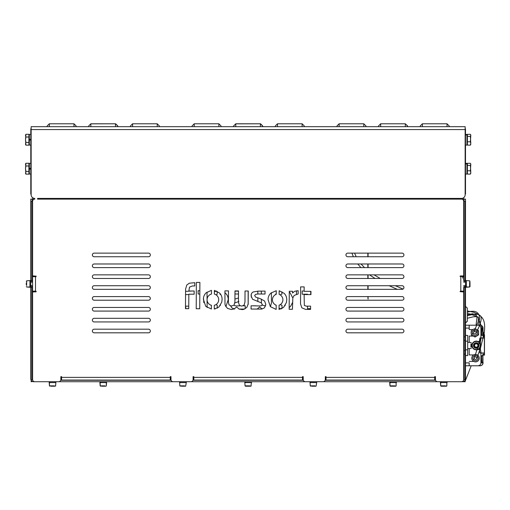 <?xml version="1.0" encoding="UTF-8"?>
<svg xmlns="http://www.w3.org/2000/svg" width="510" height="510" viewBox="0 0 510 510"><rect width="100%" height="100%" fill="white"/><g stroke="black" fill="none" stroke-linecap="round" stroke-linejoin="round"><path stroke-width="0.76" d="M31.148 126.684L465.145 126.684L465.145 194.794L465.145 194.068L465.509 194.068L465.509 129.585L31.148 129.585L31.148 126.684M37.581 198.415L37.581 199.136L37.581 198.415L461.518 198.415L458.713 198.415L458.713 199.136L461.518 199.136A2.174 2.174 0 0 1 463.692 201.31L463.692 275.215A0.727 0.727 0 0 1 462.972 275.942L460.288 275.942L460.071 276.445L463.692 276.662M31.148 194.068L30.791 194.068L30.791 129.585L31.148 129.585L31.148 194.794A3.621 3.621 0 0 0 34.776 198.415M461.518 198.415A3.621 3.621 0 0 0 465.145 194.794M465.509 336.893L465.509 287.353L464.055 287.353L464.055 336.893L465.509 336.893L465.509 354.099L464.055 354.099L464.055 378.822A1.447 1.447 0 0 1 463.679 379.797L465.145 379.548L465.145 285.721M32.602 276.662L35.496 276.662L35.496 291.153L36.223 291.369L36.006 291.879L33.322 291.879A0.727 0.727 0 0 0 32.602 292.606L32.602 379.548L32.602 287.353L31.148 287.353L31.148 379.548L32.602 379.778A1.447 1.447 0 0 1 32.238 378.822L32.238 287.353L30.791 287.353L30.791 378.822A2.901 2.901 0 0 0 33.685 381.722L462.608 381.722A2.901 2.901 0 0 0 465.509 378.822L465.509 354.099M435.559 380.269L325.182 380.269M303.335 380.269L192.958 380.269M171.111 380.269L60.735 380.269M32.238 280.468L32.238 281.915L30.791 281.915L30.791 280.468L32.238 280.468L32.238 199.136L30.791 199.136L30.791 280.468M30.791 287.353L30.791 285.9L32.238 285.721M32.238 285.9L32.238 287.353M465.509 280.468L465.509 199.136L464.055 199.136L464.055 280.468L465.509 280.468L465.509 281.915L464.055 281.915L464.055 280.468M464.055 287.353L464.055 285.9L465.509 285.9L465.509 287.353M464.055 354.099L464.055 350.657L465.509 350.657M465.509 340.329L464.055 340.329L464.055 350.657M464.055 340.329L464.055 336.893M188.764 306.159L185.716 306.127L185.736 308.665M185.563 294.601L188.834 294.582M192.168 291.012L185.583 291.369M207.117 307.587L207.028 292.109M203.458 297.878L203.822 302.647M199.844 290.783L198.122 290.7L198.141 293.964L199.824 294.13M217.241 308.25L217.222 305.216A5.795 5.795 0 0 1 215.985 304.585M216.106 294.869A5.795 5.795 0 0 1 217.158 294.346L217.139 291.357M214.283 308.563L215.137 308.952M210.974 305.165L211.401 305.822M216.361 290.993L214.378 291.79M225.911 306.682L228.231 299.682C228.25 297.056 227.301 294.863 225.375 293.097L224.904 292.708M220.518 305.031A5.795 5.795 0 0 1 220.116 305.197L220.122 305.611M220.052 293.486L220.052 294.327A5.795 5.795 0 0 1 220.945 294.742M245.233 308.69L245.214 305.783L243.276 305.79M240.274 305.809L236.359 305.943L234.74 305.688L234.103 305.114M239.152 309.079L244.558 309.047M230.667 305.987L231.859 307.887L234.613 309.066M238.489 297.974L234.925 299.07M234.957 294.009L238.489 294.009M238.501 291.146L234.97 291.127M245.004 297.196L245.017 294.423M234.861 302.946L238.922 301.461M270.383 306.682L271.454 303.074L271.39 292.708M257.142 309.079L259.647 306.975L262.21 308.964M251.06 308.69L251.736 309.047M248.147 291.006L248.147 304.566M251.29 297.196L251.277 294.423M256.02 305.809L253.017 305.79M257.792 291.146L257.811 294.009M257.83 297.974L257.85 301.576M261.432 302.946L261.369 299.07M261.337 294.009L261.324 291.127M265.627 305.987L262.197 305.114M279.933 290.993L279.155 291.357M280.188 294.869A5.795 5.795 0 0 1 281.928 294.085L281.915 291.79M282.011 308.563L281.992 305.311A5.795 5.795 0 0 1 280.315 304.585M279.059 308.25L281.163 308.952M275.776 305.031L276.171 305.611M276.248 293.486L275.355 294.742M285.32 305.165A5.795 5.795 0 0 1 284.892 305.292L284.899 305.822M292.804 297.98L290.031 292.721L289.266 292.109M289.176 307.587L290.598 306.268L292.472 302.647M296.45 290.783L296.469 294.13M310.737 294.601L310.717 291.369M307.53 306.159L307.543 308.684L310.565 308.665M304.132 291.012L302.149 290.993L302.169 294.225L307.46 294.193L307.466 294.582M434.711 376.648L435.438 376.648L435.438 379.548L435.438 376.648L434.711 376.648L434.711 380.058L326.037 380.058L326.037 376.648L325.31 376.648L325.31 379.548A2.174 2.174 0 0 1 323.136 381.722L305.388 381.722A2.174 2.174 0 0 1 303.214 379.548L303.214 376.648L302.487 376.648L302.487 380.058L193.806 380.058L193.806 376.648L193.086 376.648L193.086 379.548A2.174 2.174 0 0 1 190.912 381.722L173.158 381.722A2.174 2.174 0 0 1 170.984 379.548L170.984 376.648L170.263 376.648L170.263 380.058L61.582 380.058L61.582 376.648L60.856 376.648L60.856 379.548A2.174 2.174 0 0 1 58.682 381.722L34.776 381.722A2.174 2.174 0 0 1 32.602 379.548M462.972 291.879L460.071 291.663L462.972 291.879A0.727 0.727 0 0 1 463.692 292.606L463.692 379.548A2.174 2.174 0 0 1 461.518 381.722L437.612 381.722A2.174 2.174 0 0 1 435.438 379.548M37.581 199.136L461.518 199.136M33.322 275.942L36.223 276.159L33.322 275.942A0.727 0.727 0 0 1 32.602 275.215L32.602 201.31L31.148 201.31L31.148 282.1M462.608 278.109L462.608 276.662M185.481 308.665L188.751 308.684L188.834 294.193L194.125 294.225L194.144 290.993L188.853 291.038L189.51 287.143L192.404 285.951L194.775 285.963L194.794 282.699L189.312 283.197L186.749 285.052L185.595 289.144L185.481 308.665M196.363 282.412L196.21 308.728L199.735 308.748L199.888 282.432L196.363 282.412M211.465 294.066L211.491 290.337L206.263 292.721C204.338 294.487 203.388 296.68 203.407 299.306L205.696 306.268L211.382 309.028L211.401 305.292A5.795 5.795 0 0 1 211.465 294.066M214.385 290.413L214.366 294.085A5.795 5.795 0 0 1 214.302 305.311L214.276 309.073L218.905 307.02L221.748 302.156L222.067 299.791C222.194 297.158 221.372 294.901 219.587 293.02L214.385 290.413M224.916 290.872L224.987 304.355L225.465 305.815L227.479 308.384L231.304 309.532L234.122 308.945L236.646 306.975L239.069 309.054L242.263 309.595L243.799 309.34L246.815 307.409L248.191 303.883L248.262 291.006L245.036 290.987L244.972 301.984L244.131 305.063L241.867 306.102L239.509 305.407L238.438 302.475L238.501 290.949L234.976 290.929L234.912 301.926L233.988 305.229L231.323 306.038L229.073 304.935L228.416 302.417L228.48 290.891L224.916 290.872M251.079 305.783L251.06 309.047L261.687 309.066L264.435 307.887L265.837 304.476L264.582 300.976L259.979 298.548L255.631 297.094L254.668 295.551L255.612 294.353L257.945 293.99L265.034 294.034L265.053 291.102L258.258 291.14L253.26 291.937C251.73 292.727 251.022 294.028 251.137 295.832L252.546 299.255L261.197 302.8L262.312 304.457L261.553 305.688L259.934 305.943L251.079 305.783M276.152 309.417L276.178 305.197A5.795 5.795 0 0 1 276.241 294.327L276.261 290.7L270.918 293.097C268.999 294.863 268.043 297.056 268.062 299.682L270.351 306.644L276.152 309.417M279.072 305.216L279.053 309.436L283.56 307.396L286.403 302.532L286.722 300.167C286.856 297.534 286.027 295.277 284.242 293.397L279.161 290.808L279.136 294.346A5.795 5.795 0 0 1 279.072 305.216M289.272 291.248L289.17 309.264L292.434 309.283L292.836 297.878L294.162 295.443L298.152 293.964L298.171 290.7L294.755 291.242L292.53 293.027L292.536 291.267L289.272 291.248M300.626 286.881L300.524 303.89L301.856 307.842L305.598 309.398L310.558 309.391L310.577 306.127L306.408 306.172L304.342 305.452L304.107 294.563L310.941 294.601L310.96 291.369L304.126 291.331L304.151 286.907L300.626 286.881M148.525 253.119L94.184 253.119A1.81 1.81 0 0 0 92.374 254.93A1.81 1.81 0 0 0 94.184 256.74L148.525 256.74A1.81 1.81 0 0 0 150.335 254.93A1.81 1.81 0 0 0 148.525 253.119M148.525 318.323L94.184 318.323A1.81 1.81 0 0 0 92.374 320.133A1.81 1.81 0 0 0 94.184 321.944L148.525 321.944A1.81 1.81 0 0 0 150.335 320.133A1.81 1.81 0 0 0 148.525 318.323M347.769 311.081L402.109 311.081A1.81 1.81 0 0 0 403.92 309.264A1.81 1.81 0 0 0 402.109 307.453L347.769 307.453A1.81 1.81 0 0 0 345.958 309.264A1.81 1.81 0 0 0 347.769 311.081M148.525 307.453L94.184 307.453A1.81 1.81 0 0 0 92.374 309.264A1.81 1.81 0 0 0 94.184 311.081L148.525 311.081A1.81 1.81 0 0 0 150.335 309.264A1.81 1.81 0 0 0 148.525 307.453M347.769 300.212L402.109 300.212A1.81 1.81 0 0 0 403.92 298.401A1.81 1.81 0 0 0 402.109 296.59L347.769 296.59A1.81 1.81 0 0 0 345.958 298.401A1.81 1.81 0 0 0 347.769 300.212M347.769 332.813L402.109 332.813A1.81 1.81 0 0 0 403.92 331.003A1.81 1.81 0 0 0 402.109 329.192L347.769 329.192A1.81 1.81 0 0 0 345.958 331.003A1.81 1.81 0 0 0 347.769 332.813M148.525 329.192L94.184 329.192A1.81 1.81 0 0 0 92.374 331.003A1.81 1.81 0 0 0 94.184 332.813L148.525 332.813A1.81 1.81 0 0 0 150.335 331.003A1.81 1.81 0 0 0 148.525 329.192M347.769 321.944L402.109 321.944A1.81 1.81 0 0 0 403.92 320.133A1.81 1.81 0 0 0 402.109 318.323L347.769 318.323A1.81 1.81 0 0 0 345.958 320.133A1.81 1.81 0 0 0 347.769 321.944M148.525 274.852L94.184 274.852A1.81 1.81 0 0 0 92.374 276.662A1.81 1.81 0 0 0 94.184 278.473L148.525 278.473A1.81 1.81 0 0 0 150.335 276.662A1.81 1.81 0 0 0 148.525 274.852M347.769 267.61L402.109 267.61A1.81 1.81 0 0 0 403.92 265.793A1.81 1.81 0 0 0 402.109 263.982L347.769 263.982A1.81 1.81 0 0 0 345.958 265.793A1.81 1.81 0 0 0 347.769 267.61M148.525 263.982L94.184 263.982A1.81 1.81 0 0 0 92.374 265.793A1.81 1.81 0 0 0 94.184 267.61L148.525 267.61A1.81 1.81 0 0 0 150.335 265.793A1.81 1.81 0 0 0 148.525 263.982M347.769 256.74L402.109 256.74A1.81 1.81 0 0 0 403.92 254.93A1.81 1.81 0 0 0 402.109 253.119L347.769 253.119A1.81 1.81 0 0 0 345.958 254.93A1.81 1.81 0 0 0 347.769 256.74M148.525 296.59L94.184 296.59A1.81 1.81 0 0 0 92.374 298.401A1.81 1.81 0 0 0 94.184 300.212L148.525 300.212A1.81 1.81 0 0 0 150.335 298.401A1.81 1.81 0 0 0 148.525 296.59M347.769 289.342L402.109 289.342A1.81 1.81 0 0 0 403.92 287.532A1.81 1.81 0 0 0 402.109 285.721L347.769 285.721A1.81 1.81 0 0 0 345.958 287.532A1.81 1.81 0 0 0 347.769 289.342M148.525 285.721L94.184 285.721A1.81 1.81 0 0 0 92.374 287.532A1.81 1.81 0 0 0 94.184 289.342L148.525 289.342A1.81 1.81 0 0 0 150.335 287.532A1.81 1.81 0 0 0 148.525 285.721M347.769 278.473L402.109 278.473A1.81 1.81 0 0 0 403.92 276.662A1.81 1.81 0 0 0 402.109 274.852L347.769 274.852A1.81 1.81 0 0 0 345.958 276.662A1.81 1.81 0 0 0 347.769 278.473M61.582 376.648L60.856 376.648L60.856 379.548M170.984 379.548L170.984 376.648L170.263 376.648M193.806 376.648L193.086 376.648L193.086 379.548M303.214 379.548L303.214 376.648L302.487 376.648M326.037 376.648L325.31 376.648L325.31 379.548M463.692 291.153L460.288 291.153M34.776 199.136A2.174 2.174 0 0 0 32.602 201.31L32.602 197.689L32.602 199.136L32.602 197.689L32.602 199.136L32.238 199.136M35.496 276.662L36.006 276.662M35.496 291.153L32.602 291.153M31.148 280.468L32.602 280.468L32.602 287.353L32.602 201.31M465.145 287.353L463.692 287.353L463.692 336.893L465.145 336.893M463.692 381.722L465.145 381.722L463.692 381.505M465.145 354.099L463.692 354.099L463.692 379.548M465.145 340.329L463.692 340.329L463.692 350.657L465.145 350.657M465.145 280.468L465.145 201.31L463.692 201.31L463.692 280.468L465.145 280.468L465.145 282.1M463.692 201.31L463.692 199.136L464.055 199.136M465.145 380.224L465.145 381.722M463.692 285.9L465.145 285.9M463.692 281.915L465.145 281.915M32.602 381.505L31.148 381.722L31.148 380.224M31.148 287.353L31.148 285.721M32.602 281.915L31.148 281.915M32.602 285.9L31.148 285.9M465.509 286.422L466.376 286.422L466.376 287.238L469.633 286.99L469.633 282.342M465.509 281.915L465.509 285.9M469.997 282.591L469.633 280.831L466.376 280.577L466.376 286.116L465.509 286.116M469.997 282.342L469.997 286.626L469.997 285.472L469.633 286.99L469.997 286.626M30.791 281.915L30.791 284.982L29.918 284.982L29.918 280.577L26.66 280.831L26.66 285.587M30.791 285.9L30.791 285.383L29.918 285.383L29.918 284.982M29.918 286.99L26.66 286.99L29.918 287.238L29.918 285.383M30.791 284.982L30.791 285.383M26.297 284.695L26.297 283.018M49.897 381.722L49.897 382.589M49.655 382.589L49.655 381.722M54.207 386.21L55.603 385.847L55.858 382.589L49.189 382.589L49.444 385.847L54.207 385.847M100.617 381.722L100.617 382.589M100.368 382.589L100.368 381.722M106.322 382.589L106.322 385.847L106.577 382.589L99.909 382.589L100.164 385.847L104.92 385.847M245.52 381.722L245.52 382.589M245.278 382.589L245.278 381.722M249.83 386.21L245.431 386.21L250.863 386.21L251.481 382.589L244.813 382.589L245.068 385.847L249.83 385.847M310.73 381.722L310.73 382.589M310.482 382.589L310.482 381.722M312.866 386.21L316.072 386.21L316.691 382.589L310.023 382.589L310.278 385.847L314.995 385.847M390.424 381.722L390.424 382.589M390.182 382.589L390.182 381.722M391.419 385.847L389.971 385.847L390.335 386.21L395.773 386.21L396.13 385.847L394.683 386.21L396.13 385.847L396.13 382.589L389.723 382.589L389.971 385.847L394.683 385.847M441.144 381.722L441.144 382.589M440.895 382.589L440.895 381.722M446.849 385.847L445.313 386.21L446.849 385.847L446.849 382.589L440.436 382.589L440.691 385.847L445.313 385.847M180.31 381.722L180.31 382.589M180.068 382.589L180.068 381.722M182.452 386.21L185.659 386.21L186.271 382.589L179.609 382.589L179.858 385.847L184.575 385.847M55.603 385.847L55.239 386.21L50.847 386.21M106.322 385.847L105.959 386.21L106.322 385.847L105.959 386.21L101.566 386.21M102.28 386.21L103.957 386.21M316.072 386.21L311.718 386.21M446.486 386.21L441.054 386.21L442.227 386.21L440.691 385.847L441.054 386.21M389.971 382.589L389.971 385.847L391.419 386.21M185.659 386.21L181.305 386.21M246.464 386.21L245.431 386.21L246.464 386.21M33.156 199.863L32.602 199.863M33.685 198.25L33.685 199.429M106.271 198.415L106.271 199.136M139.338 199.136L139.338 198.415M462.608 198.25L462.608 199.429L462.608 198.25M463.692 197.689L463.692 199.136M463.692 199.863L463.144 199.863M30.791 129.585L30.791 128.858L31.148 128.858M465.145 128.858L465.509 128.858L465.509 129.585M262.707 126.684L262.707 125.964L262.707 126.684M262.567 126.684L262.567 125.964L262.567 126.684M233.586 126.684L233.586 125.964L233.586 126.684M192.066 126.684L192.066 125.964L192.066 126.684M221.053 126.684L221.053 125.964L221.053 126.684M304.298 126.684L304.298 125.964L304.298 126.684M275.317 126.684L275.317 125.964L275.317 126.684M117.804 126.684L117.804 125.964L117.804 126.684M117.657 126.684L117.657 125.964L117.657 126.684M88.676 126.684L88.676 125.964L88.676 126.684M47.162 126.684L47.162 125.964L47.162 126.684M76.143 126.684L76.143 125.964L76.143 126.684M159.394 126.684L159.394 125.964L159.394 126.684M130.413 126.684L130.413 125.964L130.413 126.684M407.617 126.684L407.617 125.964L407.617 126.684M407.471 126.684L407.471 125.964L407.471 126.684M378.49 126.684L378.49 125.964L378.49 126.684M336.976 126.684L336.976 125.964L336.976 126.684M365.957 126.684L365.957 125.964L365.957 126.684M449.202 126.684L449.202 125.964L449.202 126.684M420.221 126.684L420.221 125.964L420.221 126.684M368.08 296.59L368.08 299.121L367.837 296.59M367.837 253.119L367.837 256.74M367.837 263.982L367.837 267.61M367.837 274.852L367.837 278.473M367.837 285.721L367.837 289.342M368.08 253.119L368.08 256.74M368.08 263.982L368.08 267.61M368.08 274.852L368.08 278.473M368.08 285.721L368.08 289.342M475.199 344.193A1.664 1.664 0 0 1 477.889 345.238A1.664 1.664 0 0 1 475.639 347.049A1.664 1.664 0 0 1 475.199 344.193M477.628 347.214C478.928 344.282 478.004 343.134 474.861 343.772C473.56 346.704 474.485 347.852 477.628 347.214M474.746 343.632A2.391 2.391 0 0 0 475.377 347.724A2.391 2.391 0 0 0 478.603 345.13A2.391 2.391 0 0 0 474.746 343.632M473.516 342.108A4.348 4.348 0 0 1 479.381 342.484A4.348 4.348 0 0 0 473.516 342.108A4.348 4.348 0 0 0 473.038 348.432A4.348 4.348 0 0 0 479.381 348.502A4.348 4.348 0 0 1 473.038 348.432A4.348 4.348 0 0 1 473.516 342.108M471.795 358.065L471.807 358.428M474.294 329.02L474.861 328.676L475.518 329.033M477.621 330.193L478.527 330.69L478.609 334.872L475.033 337.04L471.367 335.019L471.348 333.954M471.297 331.602L471.285 330.837L471.865 330.486M478.527 333.406A3.621 3.621 0 0 1 473.586 336.211M465.509 362.884L469.2 362.884L469.2 365.778L465.509 365.778M473.624 361.431L469.2 361.431L473.624 361.431M469.2 354.915L473.688 354.915L469.2 354.915L469.2 348.572L469.2 354.915M469.2 342.414L469.2 336.077L473.254 336.077L469.2 336.077L469.2 342.414M465.509 325.208L469.2 325.208L469.2 329.556L472.872 329.556L469.2 329.556L469.2 328.102L465.509 328.102M465.509 355.578L467.676 355.578L467.676 335.408L465.509 335.408M469.2 365.778L477.991 365.778C479.763 365.594 480.745 364.631 480.93 362.884L480.93 353.098L484.487 353.098L484.487 354.189L482.932 354.189L482.932 355.636L481.74 355.636L481.478 357.083L481.74 362.157L482.932 362.157L482.932 362.884A2.901 2.856 90 0 1 480.076 365.778L475.435 365.778L480.076 365.778M479.827 352.882L480.93 353.098M477.978 349.478L479.381 349.478L477.959 349.484M477.997 341.515L479.381 341.515L477.978 341.509M479.827 338.124L480.93 337.888L480.93 328.102C480.745 326.355 479.763 325.393 477.991 325.208L476.978 325.208M469.2 325.208L480.139 325.208A2.901 2.901 0 0 1 483.04 328.102L483.04 335.593M482.823 328.829L482.823 335.35M482.823 355.636L482.823 362.157M477.392 325.208L480.139 325.208A2.901 2.901 0 0 1 483.04 328.102L482.932 328.102A2.901 2.856 -90 0 0 480.076 325.208M483.04 335.752L483.04 336.077A0.727 0.727 0 0 0 483.148 336.46L483.04 335.35M482.932 355.636L482.932 362.157M480.93 362.884L483.04 362.884A2.901 2.901 0 0 1 480.139 365.778A2.901 2.901 0 0 0 483.04 362.884L483.04 362.157M483.04 334.133L483.04 334.987M483.04 332.507L483.04 331.991A5.431 5.431 0 0 1 484.487 335.688L484.487 337.888L480.93 337.888M484.379 337.888L484.379 336.798L483.148 336.46A0.727 0.727 0 0 1 483.04 336.077L482.932 336.077M480.93 328.102L482.932 328.102L482.932 328.829L481.74 328.829L481.478 330.276L481.74 335.35L482.932 335.35M482.715 335.35L482.715 328.829L481.74 328.829M484.487 337.888L484.487 355.132L483.403 355.132L484.487 355.132M482.715 362.157L482.715 355.636L481.74 355.636M483.04 333.177L483.767 336.798A0.727 0.727 0 0 1 483.735 336.798M484.487 347.884L484.487 343.096M481.058 352.965L479.955 352.965L479.381 349.707L480.484 349.707L481.058 352.965L484.487 352.965L484.487 348.967M484.487 341.878L484.487 338.041L481.058 338.041L480.484 341.298L479.381 341.298L479.381 342.586A4.348 4.348 0 0 1 480.484 345.091L480.484 341.298M480.484 345.091L480.484 345.907A4.348 4.348 0 0 1 479.381 348.419L479.381 349.707M480.484 349.707L480.484 345.907M479.381 341.298L479.955 338.041L481.058 338.041M483.403 355.132L483.403 354.189M474.861 336.441A3.729 3.729 0 0 0 478.093 330.843A3.729 3.729 0 0 0 471.629 330.843A3.729 3.729 0 0 0 474.861 336.441M474.861 335.319A2.607 2.607 0 0 0 477.124 331.404A2.607 2.607 0 0 0 472.604 331.404A2.607 2.607 0 0 0 474.861 335.319M475.524 361.89A3.729 3.729 0 0 0 478.756 356.292A3.729 3.729 0 0 0 472.298 356.292A3.729 3.729 0 0 0 475.524 361.89M475.524 360.768A2.607 2.607 0 0 0 477.787 356.853A2.607 2.607 0 0 0 473.267 356.853A2.607 2.607 0 0 0 475.524 360.768M474.861 333.974A1.269 1.269 0 0 0 475.524 331.627A1.269 1.269 0 0 0 473.745 333.304A1.269 1.269 0 0 0 474.861 333.974M475.524 359.429A1.269 1.269 0 0 0 476.028 356.994A1.269 1.269 0 0 0 474.376 357.618A1.269 1.269 0 0 0 475.524 359.429M354.603 253.119L356.158 256.74L354.609 253.119M361.029 263.982L364.51 267.61L361.029 263.982M374.053 274.852L380.25 278.473L374.053 274.852M395.326 285.721L403.066 289.068L395.333 285.721M471.304 343.867L471.304 347.119M465.509 134.92L466.956 134.92L466.956 145.089L465.509 145.089M466.956 134.366L465.509 134.646M465.509 163.901L466.956 163.901L466.956 174.069L465.509 174.069M465.509 163.347L466.956 163.347L465.509 163.627M470.373 145.12L470.794 143.463L470.373 145.12L467.389 145.12L467.389 134.334L470.373 134.334L470.794 135.016M470.794 135.373L470.373 141.805L470.794 143.463L470.373 136.412L470.794 135.373L470.373 134.334M467.389 136.412L470.373 136.412M467.389 141.805L470.373 141.805M470.794 173.419L470.373 174.101L470.794 172.444L470.373 174.101L467.389 174.101L467.389 163.315L470.373 163.315L470.794 163.997M470.794 164.354L470.373 170.786L470.794 172.444L470.373 165.393L470.794 164.354L470.373 163.315M467.389 165.393L470.373 165.393M467.389 170.786L470.373 170.786M30.791 168.345L29.338 168.345L29.338 163.347L30.791 163.347M30.791 174.069L29.338 174.069L29.338 169.071L30.791 169.071M30.791 139.364L29.338 139.364L29.338 134.366L30.791 134.366M30.791 145.089L29.338 145.089L29.338 140.091L30.791 140.091M25.5 143.807L25.921 142.449L25.5 139.727L25.921 145.165L25.5 143.807M29.338 168.345L29.338 169.071M28.904 165.992L25.921 165.992L25.5 168.708L25.921 163.27L28.904 163.27L28.904 174.146L25.921 174.146L25.5 173.419L25.921 171.43L25.5 168.708L25.921 174.146L25.5 173.419M25.5 164.628L25.921 165.992M28.904 171.43L25.921 171.43M29.338 139.364L29.338 140.091M28.904 137.011L25.921 137.011L25.5 139.727L25.921 134.289L28.904 134.289L28.904 145.165L25.921 145.165L25.5 144.438L25.921 145.165M25.5 135.647L25.921 137.011M28.904 142.449L25.921 142.449M61.582 377.375L170.263 377.375M193.806 377.375L302.487 377.375M326.037 377.375L434.711 377.375M460.798 291.153L460.798 276.662M469.633 285.472L469.633 286.99L466.376 286.99M26.66 282.228L26.66 280.831L26.297 281.188M50.847 385.847L49.444 385.847L49.808 386.21L49.444 385.847L49.444 382.589M101.566 385.847L100.164 385.847L100.527 386.21L100.164 385.847L100.164 382.589M246.464 385.847L245.068 385.847L245.431 386.21L245.068 385.847M311.718 385.847L310.278 385.847L310.641 386.21M442.227 385.847L440.691 385.847L440.691 382.589M181.305 385.847L179.858 385.847L180.221 386.21M104.69 199.136L104.69 198.415M39.844 198.415L39.844 199.136M140.919 198.415L140.919 199.136M456.45 199.136L456.45 198.415M30.791 193.341L31.148 193.341M465.145 193.341L465.509 193.341M235.9 123.847L260.54 123.79L262.707 125.964M235.76 126.684L235.76 123.79L233.586 125.964M260.393 126.684L260.393 123.79L235.76 123.79M194.24 126.684L194.24 123.79L218.879 123.79L218.879 126.684M277.491 126.684L277.491 123.79L275.317 125.964M302.124 126.684L302.124 123.79L277.491 123.79M90.997 123.847L115.63 123.79L117.804 125.964M90.85 126.684L90.85 123.79L88.676 125.964M115.489 126.684L115.489 123.79L90.85 123.79M49.336 126.684L49.336 123.79L73.969 123.79L73.969 126.684M132.587 126.684L132.587 123.79L130.413 125.964M157.22 126.684L157.22 123.79L132.587 123.79M405.297 126.684L405.297 123.79L407.617 125.964M380.664 126.684L380.664 123.79L378.49 125.964M339.15 126.684L339.15 123.79L363.783 123.79L363.783 126.684M422.395 126.684L422.395 123.79L420.221 125.964M447.028 126.684L447.028 123.79L422.395 123.79M483.04 359.767L482.766 358.715M474.51 343.338A2.767 2.767 0 0 1 478.973 345.072A2.767 2.767 0 0 1 475.243 348.069A2.767 2.767 0 0 1 474.51 343.338M473.72 342.357A4.029 4.029 0 0 0 474.791 349.248A4.029 4.029 0 0 0 480.222 344.875A4.029 4.029 0 0 0 473.72 342.357M467.676 341.171L465.509 341.171M467.676 349.815L465.509 349.815M483.767 335.688L483.04 335.688M483.837 336.798L483.837 335.688A4.781 4.781 0 0 0 483.04 333.043M484.379 354.189L484.379 353.098M483.148 336.46A0.727 0.727 0 0 1 483.04 336.077M483.04 331.991A5.431 5.431 0 0 1 484.487 335.688L483.837 335.688M484.379 352.965L484.379 338.041M470.94 347.119L470.94 343.867M29.631 168.708L29.631 169.071L29.631 168.708M29.631 139.727L29.631 140.091L29.631 139.727M467.294 321.121L465.509 323.028L467.294 321.325L467.294 308.104M465.509 287.238L466.376 287.238L465.509 287.238M465.509 280.577L466.376 280.577M463.692 285.721L465.509 285.721M463.692 282.1L465.509 282.1M469.633 280.831L469.997 281.188M30.791 280.577L29.918 280.577M30.791 287.238L29.918 287.238L30.791 287.238M26.66 286.99L26.297 286.626L26.66 286.99M32.602 282.1L30.791 282.1M32.602 285.721L30.791 285.721M49.189 381.722L49.189 382.589L49.189 381.722M55.858 381.722L55.858 382.589M99.909 381.722L99.909 382.589L99.909 381.722M106.577 381.722L106.577 382.589L106.577 381.722M244.813 381.722L244.813 382.589M251.481 381.722L251.481 382.589M310.023 381.722L310.023 382.589M316.691 381.722L316.691 382.589M389.723 381.722L389.723 382.589M396.385 381.722L396.385 382.589M440.436 381.722L440.436 382.589M447.104 381.722L447.104 382.589M179.609 381.722L179.609 382.589M186.271 381.722L186.271 382.589M251.226 385.847L250.863 386.21M260.393 123.79L262.567 125.964M218.879 123.79L221.053 125.964M194.24 123.79L192.066 125.964M302.124 123.79L304.298 125.964M115.489 123.79L117.657 125.964M73.969 123.79L76.143 125.964M49.336 123.79L47.162 125.964M157.22 123.79L159.394 125.964M407.471 125.964L405.297 123.79L380.664 123.79M363.783 123.79L365.957 125.964M339.15 123.79L336.976 125.964M447.028 123.79L449.202 125.964M482.766 356.037L482.766 354.947M482.766 357.918L482.766 356.834M474.517 343.351C473.363 344.224 473.223 345.512 474.096 347.221C476.958 349.586 479.126 346.755 478.807 346.5C478.418 342.988 476.99 341.936 474.517 343.351M473.631 342.248C471.941 343.313 471.724 345.264 473 348.107C474.778 349.924 476.729 350.134 478.852 348.738L480.165 346.896C481.854 341.796 474.67 340.023 473.631 342.248C471.941 343.313 471.724 345.264 473 348.107C474.778 349.924 476.729 350.134 478.852 348.738L480.165 346.896C481.854 341.796 474.67 340.023 473.631 342.248C471.941 343.313 471.724 345.264 473 348.107C474.778 349.924 476.729 350.134 478.852 348.738L480.165 346.896C481.854 341.796 474.67 340.023 473.631 342.248M467.307 318.265L473.28 316.812L476.971 316.621L478.112 317.124L478.552 318.004L478.112 322.02L473.752 332.099M472.655 334.101L473.089 333.31M467.307 315.633L474.759 314.052L478.584 314.46L480.184 315.639C481.72 316.882 481.472 320.325 479.432 325.973L475.913 333.425M467.307 313.491L470.749 314.122L478.017 317.163L482.128 328.159L481.357 334.77L479.98 340.756L474.345 357.701M473.516 359.824L473.777 359.161M471.195 365.778L465.145 381.289L471.195 365.778M467.307 310.928L473.465 312.209C483.633 316.174 485.667 320.554 484.213 333.081L480.56 347.731L476.671 358.702M467.294 308.282L467.307 321.224L467.307 314.817L472.668 313.739L476.257 315.174L477.009 317.641L476.034 325.208M467.294 321.325L467.307 308.18L465.509 306.376L467.294 308.078L467.307 312.158L470.883 311.349L474.192 311.291L476.608 312.101L478.252 313.599L479.241 315.741L479.578 318.081L478.654 325.208M386.421 380.058L385.834 380.269M397.284 289.342L389.156 285.721M375.105 278.473L369.482 274.852M360.895 267.61L357.759 263.982M353.353 256.74L351.938 253.119M467.676 348.572L470.94 348.572L471.304 348.209M467.676 342.414L470.94 342.414L471.304 342.777M466.956 144.438L467.389 144.438M466.956 135.016L467.389 135.016M470.794 144.438L470.571 144.821M466.956 173.419L467.389 173.419M466.956 163.997L467.389 163.997M25.5 135.016L25.921 134.289L25.5 135.016M29.338 163.997L28.904 163.997M29.338 173.419L28.904 173.419M25.5 163.997L25.921 163.27M29.338 135.016L28.904 135.016M29.338 144.438L28.904 144.438"/></g></svg>
